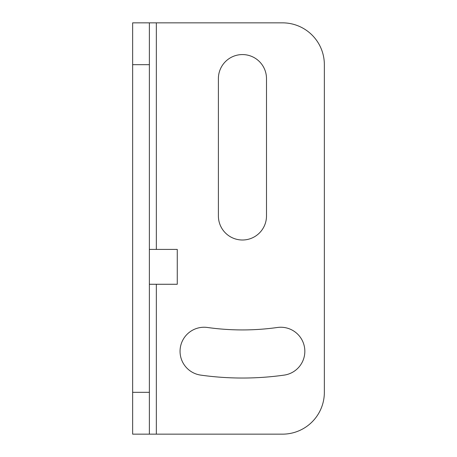 <?xml version="1.0" encoding="UTF-8"?>
<svg xmlns="http://www.w3.org/2000/svg" width="457" height="457" viewBox="0 0 457 457"><rect width="100%" height="100%" fill="white"/><g stroke="black" fill="none" stroke-linecap="round" stroke-linejoin="round"><path stroke-width="0.69" d="M282.529 22.85A41.827 41.827 0 0 1 324.356 64.677A41.827 41.827 0 0 0 282.529 22.85L156.345 22.85L156.345 249.413M149.376 22.85L149.376 64.677L132.644 64.677L132.644 22.85L156.345 22.85M282.529 434.15A41.827 41.827 0 0 0 324.356 392.323A41.827 41.827 0 0 1 282.529 434.15L132.644 434.15L132.644 64.677M149.376 249.413L177.265 249.413L177.265 284.271L149.376 284.271M324.356 64.677L324.356 392.323M266.494 78.621A24.05 24.05 0 0 0 242.444 54.572A24.05 24.05 0 0 0 218.395 78.621L218.395 215.95A24.05 24.05 0 0 0 242.444 240.005A24.05 24.05 0 0 0 266.494 215.95L266.494 78.621M207.449 327.48A24.05 24.05 0 0 0 180.287 347.948A24.05 24.05 0 0 0 200.754 375.117A299.415 299.415 0 0 0 284.134 375.117A24.05 24.05 0 0 0 304.602 347.948A24.05 24.05 0 0 0 277.433 327.48A251.31 251.31 0 0 1 207.449 327.48M149.376 64.677L149.376 392.323L132.644 392.323M149.376 434.15L149.376 392.323M156.345 284.271L156.345 434.15"/></g></svg>
